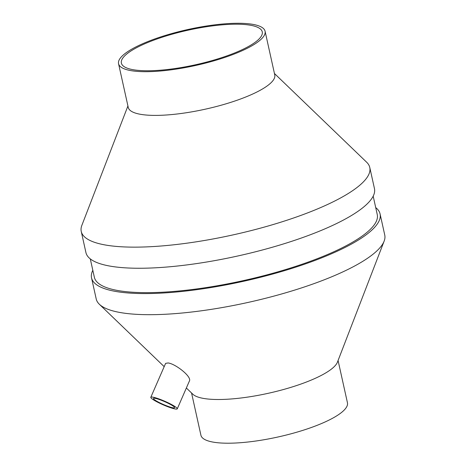 <?xml version="1.0" encoding="UTF-8"?>
<svg xmlns="http://www.w3.org/2000/svg" width="466" height="466" viewBox="0 0 466 466"><rect width="100%" height="100%" fill="white"/><g stroke="black" fill="none" stroke-linecap="round" stroke-linejoin="round"><path stroke-width="0.7" d="M155.335 398.383A11.545 1.567 -156.4 0 0 153.46 398.453A11.545 1.567 -156.4 0 0 163.415 404.505A11.545 1.567 -156.4 0 0 174.622 407.686A11.545 1.567 -156.4 0 0 167.51 402.939A11.545 1.567 -156.4 0 0 155.335 398.383M153.163 397.213A14.429 1.957 -156.4 0 0 150.809 397.3A14.429 1.957 -156.4 0 0 163.257 404.861A14.429 1.957 -156.4 0 0 177.266 408.839A14.429 1.957 -156.4 0 0 168.377 402.909A14.429 1.957 -156.4 0 0 153.163 397.213M150.809 397.3L165.616 363.363L168.11 362.962C175.443 363.783 192.149 376.802 189.377 381.077L177.266 408.839M375.713 207.591A147.769 36.214 167.5 0 1 380.075 213.923L384.753 235.033A147.769 36.214 167.5 0 1 384.141 241.132A147.769 36.214 167.5 0 1 317.981 282.175A147.769 36.214 167.5 0 1 99.357 304.263A147.769 36.214 167.5 0 1 96.223 298.997L91.54 277.887A147.769 36.214 167.5 0 1 92.816 270.309M384.141 241.132L337.442 362.146A75.038 18.39 167.5 0 1 303.844 382.994A75.038 18.39 167.5 0 1 192.825 394.207L186.365 387.992M338.077 360.503L347.444 402.758A75.038 18.39 167.5 0 1 313.531 426.699A75.038 18.39 167.5 0 1 200.922 435.244L191.555 392.984M229.656 54.883A72.154 17.685 167.5 0 1 121.376 63.096A72.154 17.685 167.5 0 1 187.99 30.214A72.154 17.685 167.5 0 1 262.259 31.863A72.154 17.685 167.5 0 1 229.656 54.883M231.171 55.18A75.038 18.39 167.5 0 1 118.556 63.72A75.038 18.39 167.5 0 1 187.839 29.527A75.038 18.39 167.5 0 1 265.078 31.239A75.038 18.39 167.5 0 1 231.171 55.18M265.078 31.239L274.765 74.944A75.038 18.39 167.5 0 1 240.858 98.885A75.038 18.39 167.5 0 1 128.249 107.43L118.556 63.72M274.445 73.494L366.643 162.215A147.769 36.214 167.5 0 1 369.777 167.48A147.769 36.214 167.5 0 1 303.005 214.628A147.769 36.214 167.5 0 1 81.247 231.451A147.769 36.214 167.5 0 1 81.859 225.352L127.923 105.98M369.777 167.48L374.46 188.59A147.769 36.214 167.5 0 1 307.682 235.738A147.769 36.214 167.5 0 1 85.925 252.56L81.247 231.451M373.184 196.169L377.256 214.546A144.885 35.509 167.5 0 1 311.783 260.774A144.885 35.509 167.5 0 1 94.359 277.264L90.288 258.886M380.075 213.923A147.769 36.214 167.5 0 1 313.298 261.065A147.769 36.214 167.5 0 1 91.54 277.887M164.183 366.649L99.357 304.263"/></g></svg>
